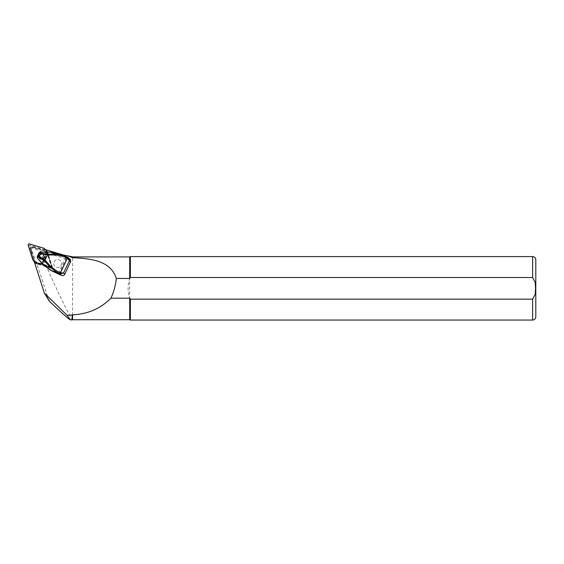 <?xml version="1.0" encoding="UTF-8"?>
<svg xmlns="http://www.w3.org/2000/svg" width="564" height="564" viewBox="0 0 564 564"><rect width="100%" height="100%" fill="white"/><g stroke="black" fill="none" stroke-linecap="round" stroke-linejoin="round"><path stroke-width="0.42" stroke-dasharray="2.82 2.11" d="M52.473 268.626L49.703 267.801A1.523 1.495 148.8 0 0 51.613 265.891L52.473 268.626L51.239 266.582L45.938 249.774L48.236 255.175A7.487 7.332 -31.2 0 0 45.148 251.213L47.179 251.819M34.82 261.534A7.487 7.332 -31.2 0 0 38.853 264.558L35.454 263.536L30.872 249.013A1.269 1.241 148.8 0 1 32.465 247.42L45.148 251.213A7.487 7.332 -31.2 0 0 43.393 250.423L32.543 247.187A1.523 1.495 148.8 0 0 30.632 249.091L34.009 259.807A7.487 7.332 -31.2 0 0 34.82 261.534M49.703 267.801L49.279 267.103L38.43 263.86A7.487 7.332 148.8 0 1 33.586 259.109L30.209 248.393A1.523 1.495 -31.2 0 1 32.12 246.489L42.97 249.732A7.487 7.332 148.8 0 1 47.813 254.477L48.236 255.175M47.813 254.477L51.613 265.891M71.748 256.634L73.405 257.374L72.573 258.249C71.811 259.327 69.619 259.539 65.995 258.89L40.157 251.199L32.804 247.991C31.415 248.336 31.055 249.154 31.732 250.437C35.645 259.976 43.301 282.501 48.321 299.251L48.828 300.429M40.157 251.199C46.149 266.899 63.669 304.934 70.373 316.496L72.199 319.858M51.239 266.582L34.214 261.492L35.454 263.536M72.573 258.249L72.573 319.732M129.685 256.916L129.685 298.18C127.584 291.609 127.584 285.039 129.685 278.468M130.362 256.599L130.362 277.502L532.627 277.502C536.963 282.768 536.928 294.013 532.627 299.153L130.362 299.153L129.685 298.18L129.685 319.732M130.362 299.153L130.362 320.049M67.236 258.22L59.643 274.294L58.17 273.477L65.755 257.396L70.14 259.447M59.643 274.294L59.833 274.654M38.43 263.86L38.853 264.558M39.438 252.446L37.443 256.007M54.109 261.915A3.934 3.856 148.8 0 1 61.018 261.463A3.934 3.856 148.8 0 1 59.643 266.8A3.934 3.856 148.8 0 1 54.109 261.915A3.934 3.856 148.8 0 1 61.018 261.463A3.934 3.856 148.8 0 1 59.643 266.793A3.934 3.856 148.8 0 1 54.109 261.907M58.043 273.66L51.648 270.551L44.091 265.249M50.189 252.207L59.241 254.477L65.755 257.396L59.326 254.202L53.368 252.425M37.527 256.994L39.438 252.961L40.206 252.425L46.981 252.327L41.94 262.993L37.612 257.917L37.273 256.853M38.486 254.977L38.888 257.931C41.123 260.667 45.55 256.846 43.118 254.286C41.348 252.883 39.804 253.116 38.486 254.977M44.232 265.143L42.378 263.381M34.305 261.788L36.159 263.607A1.269 1.241 -31.2 0 0 36.667 263.903L51.056 268.203A1.015 0.994 -31.2 0 0 52.332 266.934L47.848 252.728A1.269 1.241 -31.2 0 0 47.545 252.221L50.21 252.496M38.909 255.457L39.318 258.418C41.546 261.139 45.959 257.304 43.534 254.759L43.534 254.752C41.764 253.363 40.22 253.596 38.909 255.457M67.955 257.353L69.386 258.904M64.923 255.993L59.241 254.477M48.173 252.235L42.765 263.755M39.438 252.961L38.754 253.222M47.08 252.08L47.602 252.51L42.533 263.247L41.947 263.169M49.279 267.103A1.523 1.495 -31.2 0 0 51.19 265.193M46.699 250.832L47.545 252.221L45.219 249.937A1.269 1.241 -31.2 0 0 44.704 249.641L30.315 245.34A1.015 0.994 -31.2 0 0 29.039 246.609L33.523 260.815A1.269 1.241 -31.2 0 0 33.643 261.083M43.661 264.854L50.217 266.814A1.015 0.994 -31.2 0 0 51.486 265.538L47.249 252.101M48.321 299.251L43.724 291.659M65.995 258.89L63.69 255.076M532.627 256.599L532.627 277.502M532.627 299.153L532.627 320.049M31.732 250.437L30.872 249.013M32.804 247.991L32.465 247.42M58.91 274.104L66.763 257.6L65.84 257.128M41.75 263.113L46.953 252.037M39.156 255.598C42.053 253.391 43.583 254.075 43.738 257.656C40.848 259.863 39.318 259.179 39.156 255.598M67.645 258.122L66.763 257.6M33.586 259.109L34.009 259.807M42.97 249.732L43.393 250.423M32.12 246.489L32.543 247.187M30.209 248.393L30.632 249.091M29.469 243.951L30.315 245.34M28.2 245.22L29.039 246.609M32.677 259.426L33.523 260.815M35.313 262.211L36.159 263.607M35.828 262.514L36.667 263.903M50.217 266.814L51.056 268.203M51.486 265.538L52.332 266.934M47.009 251.332L47.848 252.728M44.373 248.548L45.219 249.937M43.858 248.245L44.704 249.641M38.888 257.931L39.311 258.411C41.623 261.224 46.008 257.149 43.527 254.759L43.118 254.286M34.714 261.365L34.291 260.674M47.524 253.617L47.108 252.919M47.728 252.46L46.89 251.072"/><path stroke-width="0.85" d="M46.079 250.219L45.938 249.774L63.69 255.076L71.748 256.634L72.573 256.916L72.573 257.663C90.564 258.65 110.509 260.258 116.325 278.468L129.685 278.468L129.685 256.916L72.573 256.916M48.828 300.429L49.808 301.662C61.814 313.048 68.674 319.111 70.373 319.851L72.199 319.858L72.199 314.98L67.045 315.339L44.323 292.984L34.214 261.492L34.742 261.654M70.451 319.858L67.045 315.339M67.645 255.746L72.573 257.663M72.573 314.811C87.857 314.12 100.632 308.578 110.889 298.18L129.685 298.18L129.685 319.732L72.573 319.732L72.573 314.811L72.199 314.98M110.889 298.18C113.829 291.912 115.641 285.342 116.325 278.468M129.685 298.18L130.362 299.153L532.627 299.153L535.208 294.218L535.532 288.324L535.208 282.444L532.627 277.502L130.362 277.502L129.685 278.468L130.362 277.502L130.362 256.599L532.627 256.599C534.552 256.782 535.61 257.84 535.8 259.771L535.8 316.876L535.8 259.771M129.685 319.732L130.362 320.049L130.362 299.153M59.643 274.294L61.575 275.436C62.942 275.895 63.993 275.507 64.74 274.266L70.69 261.527L70.507 259.983L68.723 257.91M62.526 255.069L56.83 253.243L50.168 252.207L40.178 252.129L39.755 252.538L40.975 253.215L47.728 254.223L56.104 254.11L62.526 255.069L68.512 257.713L69.323 258.968L69.344 260.73L67.412 258.093L67.934 257.339L62.59 255.09M44.598 260.85L45.078 259.99L50.591 266.455L49.956 267.132L44.598 260.85L39.092 257.198L40.347 253.814L38.881 253.003L37.344 256.282L37.4 257.995L44.02 265.228L51.514 270.734L59.833 274.654M38.881 253.003L39.755 252.538M37.273 256.853L37.344 256.289M37.175 257.135L37.393 258.037L37.182 257.128M40.347 253.814L40.975 253.215M45.078 259.99L47.728 254.223M67.412 258.093L64.381 256.733L56.047 254.907L56.104 254.11L50.189 252.207M37.358 256.239L39.198 256.26L45 260.11M50.591 266.455L57.436 271.439L60.468 272.8L63.556 272.99L60.144 273.892L57.112 272.532L49.956 267.132L44.091 265.249M57.436 271.439L57.112 272.532L50.379 270.191L44.013 265.27L42.73 263.719M68.716 257.91L67.941 257.339L67.419 258.093L60.468 272.8L60.144 273.892L61.575 275.436M64.381 256.733L64.902 255.978M42.765 263.755L42.194 263.275M42.378 263.381L41.947 263.169M37.435 258.03L41.722 263.113M53.368 252.425L47.08 252.08M47.249 252.101L47.009 251.332A1.269 1.241 -31.2 0 0 46.699 250.832L44.373 248.548A1.269 1.241 -31.2 0 0 43.858 248.245L29.469 243.951A1.015 0.994 -31.2 0 0 28.2 245.22L32.677 259.426A1.269 1.241 -31.2 0 0 32.987 259.933L35.313 262.211A1.269 1.241 -31.2 0 0 35.828 262.514L43.661 264.854M32.797 259.694L33.643 261.083A1.269 1.241 -31.2 0 0 33.833 261.322L34.305 261.788M49.808 301.662L45.289 294.197M532.627 277.502L532.627 256.599M535.8 316.876C535.61 318.808 534.552 319.866 532.627 320.049L532.627 299.153M39.092 257.198L37.562 257.17M47.461 254.886L40.347 253.828M56.047 254.907L47.418 255.027M70.528 262.006L69.344 260.73L63.556 272.99L64.74 274.266M60.468 272.8L60.144 273.892M58.043 273.66L51.521 270.741M32.987 259.933L33.833 261.322M44.359 293.04L48.885 300.513M72.573 319.732L72.199 319.858M129.685 256.916L130.362 256.599M532.627 320.049L130.362 320.049M39.008 252.862L39.431 252.453M59.798 274.64L58.036 273.66M46.946 252.03L40.178 252.129"/></g></svg>
